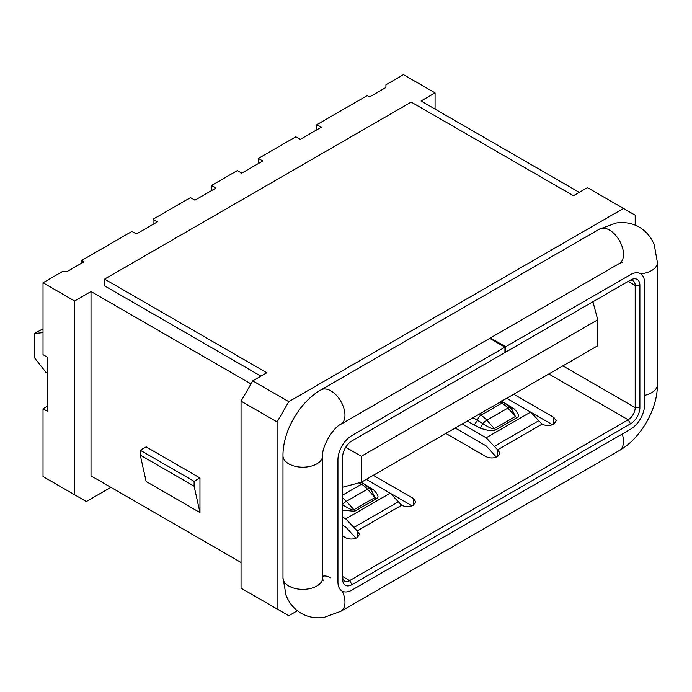 <?xml version="1.0" encoding="UTF-8"?>
<svg xmlns="http://www.w3.org/2000/svg" width="692" height="692" viewBox="0 0 692 692"><rect width="100%" height="100%" fill="white"/><g stroke="black" fill="none" stroke-linecap="round" stroke-linejoin="round"><path stroke-width="1.04" d="M462.23 423.971L486.156 437.785L497.617 449.809L500.039 453.191L497.617 456.564C493.751 458.415 489.849 458.415 485.914 456.564L445.847 433.434M513.723 394.241L553.79 417.38L556.221 420.762L553.79 424.135C549.932 425.987 546.031 425.987 542.087 424.135L530.626 412.112L506.7 398.298M366.258 479.374L390.184 493.188L401.654 505.221C405.555 507.063 409.456 507.063 413.358 505.221L415.78 501.838L413.358 498.456L373.282 475.326M342.627 535.997L345.481 537.649C349.382 539.5 353.283 539.5 357.184 537.649L359.606 534.267L357.184 530.894L345.715 518.87L342.627 517.08M43.025 408.738L47.705 411.437L47.705 357.383L43.025 354.685L43.025 282.76L74.624 301.003L74.624 494.789L43.025 476.537L43.025 408.738L47.705 406.031M435.078 109.111L435.078 92.892L403.479 74.65L385.928 84.787L385.928 87.486L369.537 96.949L367.201 95.6L316.875 124.655L321.322 127.216L300.259 139.377L295.813 136.817L258.358 158.433L262.813 161.002L241.742 173.164L237.295 170.595L211.553 185.465L215.999 188.025L194.928 200.187L190.482 197.627L153.036 219.243L157.482 221.812L136.419 233.974L131.973 231.405L81.647 260.46L83.983 261.81L67.6 271.273L62.92 271.273L43.025 282.76M277.085 421.947L241.041 401.135L252.744 380.868L266.792 372.754L104.587 279.11L411.204 102.087L573.409 195.732L587.447 187.627L623.492 208.43L288.789 401.671L277.085 421.947L277.085 608.969L288.789 615.733L297.387 610.759M252.744 380.868L288.789 401.671M81.647 260.46L81.647 263.159M316.875 124.655L316.875 129.785M102.71 482.618L91.007 475.862L91.007 291.54L250.988 383.904M74.624 301.003L91.007 291.54M74.624 494.789L86.327 501.544L110.902 487.35M579.256 192.35L421.03 101.006L435.078 92.892M258.358 158.433L258.358 163.571M211.553 185.465L211.553 190.594M153.036 219.243L153.036 224.381M199.962 477.956L146.133 446.876L140.277 450.258L140.277 455.12L146.133 481.476L199.962 512.556L199.962 477.956L194.115 481.338L140.277 450.258M91.007 475.862L241.041 562.484M241.041 401.135L241.041 588.165L277.085 608.969M635.195 225.125L635.195 215.195L623.492 208.43M199.962 512.556L194.115 486.199L194.115 481.338M140.277 455.12L194.115 486.199M260.936 376.137L104.587 285.865L104.587 279.11M43.025 332.592L34.6 333.57L34.6 357.894L46.303 372.754L47.705 373.568M34.6 333.57L41.624 329.513L43.025 329.349M342.627 525.185L345.715 526.975L355.965 538.229M390.253 493.232L412.069 505.826M370.739 489.849L373.585 489.875L361.319 482.22M342.627 510.194L354.624 511.293L377.071 498.335C379.069 497.141 377.901 494.322 373.585 489.875M369.675 488.656L364.009 483.967A4.965 2.863 120 0 0 361.527 484.21A19.86 11.47 60 0 1 367.461 489.157A4.965 1.384 -41.9 0 1 369.675 488.656L371.76 490.991L374.978 497.539L376.379 498.733M342.627 504.468A4.965 1.384 -41.9 0 1 346.398 501.319L367.461 489.157L374.978 497.539L353.906 509.701C353.37 510.782 349.547 509.104 342.436 504.684M552.51 424.75L530.686 412.147M496.406 457.144L486.156 445.89L455.206 428.028M501.302 400.876L514.018 408.79C518.299 413.072 519.458 415.892 517.504 417.259L495.065 430.208C492.756 431.35 487.869 430.675 480.404 428.201L467.161 421.125M473.12 417.683L482.878 423.599L480.404 428.201M474.124 425.147L477.515 420.217A4.965 2.863 -60 0 1 480.897 415.295A19.86 11.47 60 0 1 486.831 420.234A4.965 1.384 138.1 0 0 482.878 423.599C485.81 425.667 491.96 429.343 494.347 428.625L495.749 429.81M511.172 408.764L514.018 408.79M500.143 402.078L501.959 403.133A19.86 11.47 -120 0 1 507.893 408.072L486.831 420.234L494.347 428.625L515.41 416.463L512.201 409.915L510.108 407.579A4.965 1.384 138.1 0 0 507.893 408.072L515.41 416.463A4.965 2.863 -120 0 0 516.812 417.648M351.986 440.865L504.944 352.557L504.944 347.15L351.986 435.458A19.86 11.47 120 0 0 337.938 459.782L337.938 581.946A19.86 11.47 120 0 0 342.056 591.037A19.86 11.47 120 0 0 351.986 590.051L630.516 429.248A19.86 11.47 120 0 0 644.563 404.924L644.563 282.76A19.86 11.47 120 0 0 640.446 273.669A19.86 11.47 120 0 0 630.516 274.646L505.644 346.744L505.644 352.15L630.516 280.052A13.243 7.647 -60 0 1 639.884 285.459L639.884 407.623A13.243 7.647 -60 0 1 630.516 423.841L351.986 584.645A13.243 7.647 -60 0 1 342.627 579.239L342.627 457.083A13.243 7.647 -60 0 1 351.986 440.865L351.986 440.865M351.986 584.645L349.642 580.597L342.627 576.54A9.93 5.735 120 0 0 344.677 581.09A9.93 5.735 120 0 0 349.642 580.597L628.18 419.784A9.93 5.735 120 0 0 635.195 407.623L635.195 285.459A9.93 5.735 120 0 0 633.145 280.917A9.93 5.735 120 0 0 628.18 281.41L635.195 285.459L639.884 285.459M630.516 280.052L628.18 281.41M503.309 353.5L505.644 352.15M490.394 337.938L505.644 346.744M504.944 347.15L489.694 338.345M342.627 487.229L361.345 482.212L597.75 345.732L597.75 319.782L592.923 301.764M361.345 482.212L361.345 456.27L597.75 319.782M345.723 447.248L361.345 456.27M622.16 262.294L619.383 263.47A19.86 11.47 -120 0 0 622.428 247.554A19.86 11.47 -120 0 0 609.453 230.055A19.86 11.47 -120 0 0 599.523 229.069L616.174 223.032C624.435 221.777 632.125 223.135 639.244 227.106C646.241 231.284 651.259 237.261 654.303 245.046L657.4 262.484A19.86 11.47 -0 0 1 640.688 273.807M599.523 229.069L320.993 389.881A19.86 11.47 60 0 1 330.923 390.868A19.86 11.47 60 0 1 343.898 408.367A19.86 11.47 60 0 1 340.853 424.282C333.146 427.241 321.408 447.577 322.697 455.725L322.697 577.889A19.86 11.47 0 0 1 310.431 588.485A19.86 11.47 0 0 1 288.789 586.003A19.86 11.47 0 0 1 282.976 577.889L286.064 595.328C289.109 603.113 294.135 609.098 301.132 613.276C308.243 617.247 315.933 618.605 324.202 617.351L340.853 611.304A19.86 11.47 -120 0 0 342.298 591.167M320.993 389.881C299.645 401.922 282.734 431.22 282.976 455.725A19.86 11.47 -0 0 0 288.789 463.839A19.86 11.47 -0 0 0 310.431 466.322A19.86 11.47 -0 0 0 322.697 455.725M644.563 395.374A19.86 11.47 0 0 0 657.4 384.648L657.4 262.484M330.923 577.889A19.86 11.47 -120 0 0 322.697 576.211M622.255 434.014A19.86 11.47 60 0 1 619.383 450.501L340.853 611.304M357.184 537.649L357.184 530.894L401.654 505.221M413.358 498.456L413.358 505.221M398.376 501.778L353.906 527.46M345.715 518.87L390.184 493.188M367.582 486.571L368.291 486.251M342.627 497.816A19.86 11.47 -120 0 1 346.398 501.319L353.906 509.701A4.965 2.863 -120 0 0 355.316 510.895M342.627 495.126L361.527 484.21L359.105 482.817M553.79 417.38L553.79 424.135M542.087 424.135L497.617 449.809L497.617 456.564M494.339 446.375L538.817 420.701M530.626 412.112L486.156 437.785M508.732 405.166L508.023 405.495M479.08 414.24L480.897 415.295L501.959 403.133A4.965 2.863 -60 0 1 504.442 402.882L501.596 401.239M630.516 423.841L628.18 419.784L548.825 373.974M639.884 407.623L635.195 407.623L562.873 365.869M619.383 263.47L340.853 424.282M282.976 455.725L282.976 577.889M323.069 580.882L322.697 577.889M619.383 450.501C640.731 438.451 657.642 409.162 657.4 384.648M364.009 483.967L361.094 482.281M510.108 407.579L504.442 402.882"/></g></svg>
